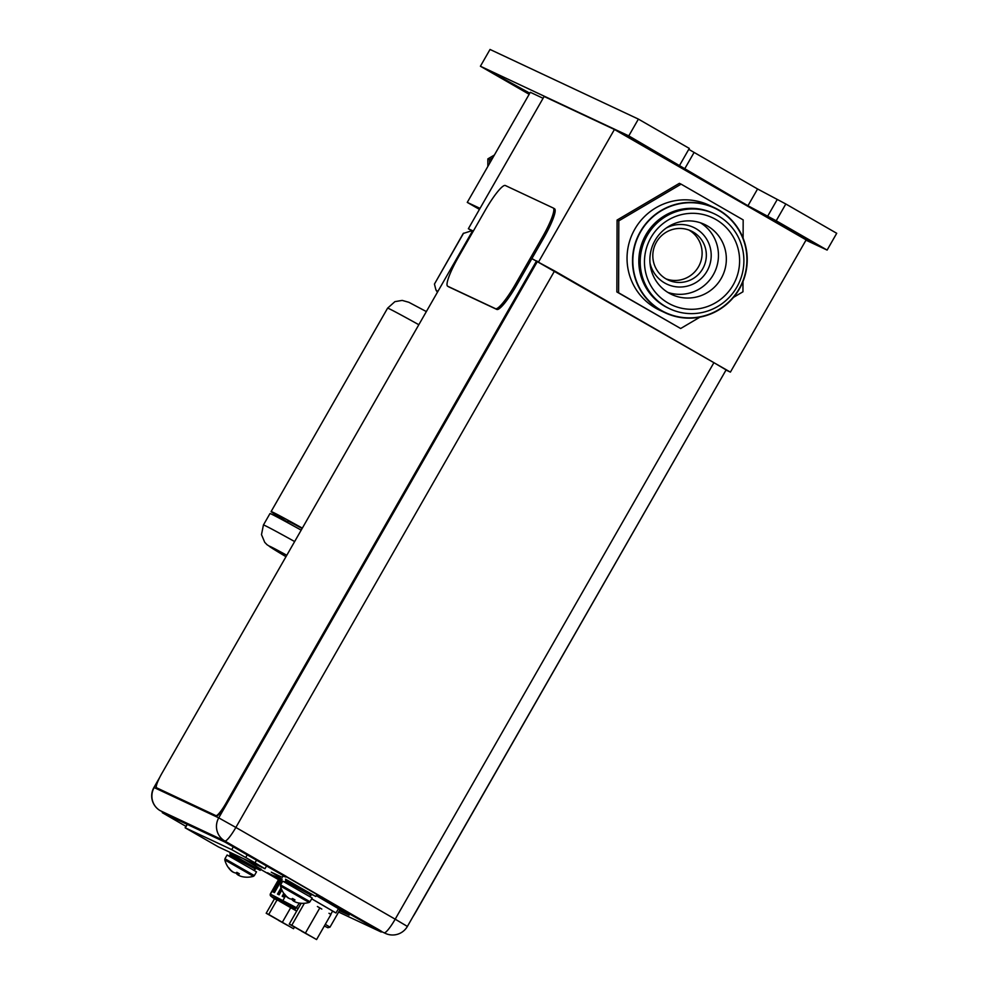 <?xml version="1.0" encoding="UTF-8"?>
<svg xmlns="http://www.w3.org/2000/svg" width="989" height="989" viewBox="0 0 989 989"><rect width="100%" height="100%" fill="white"/><g stroke="black" fill="none" stroke-linecap="round" stroke-linejoin="round"><path stroke-width="1.48" d="M479.442 209.396L467.265 202.386L480.024 208.37M543.072 98.282L530.314 92.286L467.265 202.386M470.418 230.87L472.371 231.241A81.778 1.125 -150.2 0 0 471.407 230.857L463.235 233.466L434.443 284.066L463.594 233.157M436.767 291.335L435.889 289.814L437.768 291.656A81.778 1.125 -150.2 0 0 436.767 291.335A81.778 1.125 -150.2 0 0 437.583 291.965M435.889 289.814L434.443 284.066M294.648 541.552A116.059 1.595 -150.2 0 0 263.42 524.998L269.96 513.588A116.059 1.595 29.8 0 1 301.188 530.141M287.465 521.945A116.059 1.595 29.8 0 1 271.11 511.573A116.059 1.595 29.8 0 1 302.337 528.126M302.127 528.485A96.712 1.335 -150.2 0 0 287.898 521.178L287.181 522.427M473.323 231.055L468.366 228.731L544.111 96.477L614.429 129.485L806.146 239.882L730.401 372.124L531.909 258.562M468.366 228.731L472.458 231.08M614.429 129.485L538.684 261.739M726.149 370.133L730.401 372.124M381.519 931.514L224.824 841.009A17.023 2.843 -60.1 0 0 235.864 827.447L395.192 919.189L713.91 362.666L726.099 369.911L407.381 926.433L395.192 919.189A17.023 2.843 119.9 0 1 384.152 932.751A17.023 16.776 115.1 0 0 385.376 933.381L385.376 933.381A17.023 17.023 0 0 0 407.381 926.433M713.91 362.666L554.582 270.924L531.847 258.648M273.669 875.636L274.794 876.205M280.344 876.427L270.269 894.031C269.972 895.947 272.643 898.123 278.268 900.546L271.505 896.529L284.338 902.623L295.488 908.879L270.974 896.195L296.688 911.104L279.702 901.362L280.134 900.62M554.582 270.924L235.864 827.447L218.742 817.866L537.46 261.343M160.218 810.671L224.824 841.009A17.023 16.776 115.1 0 1 218.742 817.866L153.938 787.467A17.023 17.023 0 0 0 160.218 810.671A17.023 2.843 -60.1 0 0 160.255 810.696A17.023 16.776 -64.9 0 1 154.16 787.553L158.413 780.148M327.73 927.682A1.545 1.521 115.4 0 0 327.841 927.731L324.343 926.001M274.46 892.597L272.816 891.818L280.505 878.393L282.149 879.172L274.46 892.597M284.993 894.971L283.806 897.035L282.174 896.257L283.806 893.401M281.877 890.026L279.133 894.822L277.489 894.044L281.012 887.899M284.412 881.953L285.759 880.89M280.505 878.393L282.112 879.221M273.508 892.14L281.173 878.776M282.866 896.59L284.3 894.081M278.181 894.365L281.358 888.827M291.792 925.271L316.579 939.55L289.258 924.085L291.792 925.271L304.389 903.278M304.192 932.417L295.6 927.62L304.192 932.417M317.395 906.517L321.821 909.064M305.453 933.01L319.83 907.902M311.683 898.828L332.65 911.042L330.771 914.331M328.978 913.28L330.956 914.442L316.579 939.55M289.258 924.085L301.163 903.291M301.608 931.205L310.435 936.126L301.608 931.205M268.724 914.454L293.523 928.72L266.189 913.255L268.724 914.454L277.081 899.866M281.136 921.587L272.544 916.803L281.136 921.587M282.397 922.181L290.704 907.679M266.189 913.255L274.67 898.457M293.523 928.72L294.438 927.126M278.539 920.376L287.379 925.296L278.539 920.376M338.634 912.056L381.161 932.009L377.897 930.056L378.28 929.388L316.876 894.575M162.32 812.686L225.133 842.171L285.87 877.07L286.254 876.402L225.517 841.503L162.641 811.994L162.258 812.661L185.944 826.371M378.28 929.388L381.544 931.341M339.833 909.967L342.701 911.326M278.156 875.401L280.246 876.613M282.372 877.379L271.246 872.174L279.862 877.28M377.897 930.056L317.778 895.91L318.174 895.23M260.676 869.393L278.502 879.654M260.799 869.158L243.133 858.501M285.87 877.07L282.928 876.031M316.492 895.243L317.778 895.91M339.437 910.646L349.105 915.122M338.374 908.829L349.08 915.171M279.306 878.244L276.03 876.192L279.467 877.972M279.121 878.578L267.487 872.755L278.638 879.419M322.476 897.258L322.093 897.925M726.074 369.96L415.553 912.464A15.478 2.584 119.9 0 1 412.895 916.803M473.274 231.154L472.594 230.833L161.949 773.262A15.478 2.584 -60.1 0 0 156.571 787.776A15.478 2.584 -60.1 0 0 156.608 787.788L157.127 788.097A15.478 2.584 119.9 0 1 157.103 788.072A15.478 2.584 119.9 0 1 157.066 788.06M157.127 788.097L216.43 815.925A15.478 2.584 119.9 0 0 226.469 803.6L537.114 261.183M156.608 787.788L215.899 815.628A15.478 2.584 -60.1 0 0 225.937 803.303L536.582 260.873M448.882 286.921A30.943 5.155 -60.1 0 0 448.944 286.958A30.943 5.155 -60.1 0 0 449.006 286.983L496.824 309.433A30.943 5.155 -60.1 0 0 516.888 284.783L543.802 237.793A30.943 5.155 -60.1 0 0 554.557 208.766A30.943 5.155 -60.1 0 0 554.483 208.741L553.296 208.049M553.172 207.974L505.354 185.524A30.943 5.155 -60.1 0 0 485.29 210.187L458.377 257.177A30.943 5.155 -60.1 0 0 447.621 286.192A30.943 5.155 -60.1 0 0 447.683 286.229L495.501 308.679A30.943 5.155 -60.1 0 0 515.566 284.028L542.479 237.026A30.943 5.155 -60.1 0 0 553.234 208.011A30.943 5.155 -60.1 0 0 553.172 207.974M316.257 895.663L338.461 908.668L336 912.971L332.564 911.178M311.708 898.778L336 912.971M186.674 825.098L185.141 827.781L231.735 849.638L255.001 862.804L256.51 860.17M185.141 827.781L218.371 846.881L264.78 868.663L255.001 862.804M282.767 881.137L312.165 897.975L310.014 901.733L280.616 884.895L282.767 881.137M288.776 898.185A22.586 7.875 -60.5 0 1 288.219 898.012A22.586 17.406 -61.2 0 1 286.031 896.133A22.982 22.66 -64.9 0 1 284.127 893.846L284.572 894.056A22.982 22.66 115.1 0 0 286.476 896.343A22.586 21.165 -58.1 0 0 289.233 898.482A22.586 14.39 -59.5 0 0 291.532 899.174A22.982 3.832 -60.1 0 0 292.472 898.482L294.586 899.669M294.487 899.842L292.274 898.655M294.858 901.721A22.586 21.165 121.9 0 1 293.881 901.276A22.586 14.39 120.5 0 1 292.076 899.706L292.719 898.581M294.994 899.928A22.982 3.832 119.9 0 1 294.042 900.62A22.586 7.875 119.5 0 0 294.883 901.745A22.586 17.406 118.8 0 0 297.578 902.747A22.982 22.66 115.1 0 0 300.508 903.229L300.607 903.241A23.031 23.031 0 0 0 309.1 902.45L280.456 886.045L280.616 884.895M292.076 899.706A22.982 3.832 119.9 0 1 292.138 898.754M294.561 899.718L294.042 900.62M285.833 879.518L315.788 896.479L316.95 894.464L286.118 876.637M312.017 894.513L315.788 896.479M227.099 854.991L256.51 871.841L254.358 875.599L224.948 858.749L227.099 854.991M233.12 872.051A22.586 7.875 -60.5 0 1 232.563 871.878A22.586 17.406 -61.2 0 1 230.363 869.999A22.982 22.66 -64.9 0 1 228.471 867.712L228.916 867.922A22.982 22.66 115.1 0 0 230.808 870.209A22.586 21.165 -58.1 0 0 233.565 872.347A22.586 14.39 -59.5 0 0 235.877 873.04A22.982 3.832 -60.1 0 0 236.816 872.335L238.918 873.534M238.831 873.707L236.606 872.508M239.363 873.757L239.326 873.781A22.982 3.832 119.9 0 1 238.386 874.486A22.586 7.875 119.5 0 0 239.227 875.599A22.586 21.165 121.9 0 1 238.225 875.129A22.586 14.39 120.5 0 1 236.408 873.559L237.051 872.446M244.951 877.107L244.852 877.095A22.982 22.66 115.1 0 1 241.922 876.6A22.586 17.406 118.8 0 1 239.227 875.599M236.408 873.559A22.982 3.832 119.9 0 1 236.482 872.607M238.893 873.584L238.386 874.486M230.165 853.371L260.132 870.345L260.948 868.911M256.349 868.379L260.132 870.345M529.164 94.301L480.407 66.238L628.781 135.889L747.956 205.749L776.204 220.77L827.113 250.081L805.973 240.166M651.158 150.637L670.394 161.714M663.384 156.435L625.802 135.468L663.421 156.361M529.795 93.201L495.019 74.064L529.56 93.609M812.253 242.157L774.684 221.19L812.303 242.082M776.204 220.77L785.822 203.994L757.574 188.973L694.105 152.43L684.499 169.206M688.764 149.339L694.105 152.43M480.407 66.238L490.025 49.45L638.387 119.1L689.296 148.412L679.69 165.2M785.822 203.994L836.719 233.293L827.113 250.081M628.781 135.889L638.387 119.1M665.214 312.808A58.03 57.214 -64.9 0 0 747.227 259.835A58.03 57.214 115.1 0 0 714.528 207.752A58.03 57.214 115.1 0 0 632.515 260.737A58.03 57.214 -64.9 0 0 665.214 312.808L659.737 310.237A58.03 57.214 -64.9 0 1 627.038 258.166A58.03 57.214 115.1 0 1 709.051 205.18L714.528 207.752M746.93 259.835A57.721 56.905 -64.9 0 1 689.692 317.852A57.721 56.905 -64.9 0 1 632.824 260.725A57.721 56.905 -64.9 0 1 690.05 202.708A57.721 56.905 -64.9 0 1 746.93 259.835M699.928 317.16L680.655 328.509L618.595 292.769L618.817 220.856L681.112 184.152L743.172 219.892L743.11 238.164M742.974 281.568L742.949 291.792L733.517 297.355M680.655 328.509L616.864 291.953L617.087 220.053L679.369 183.336L681.112 184.152M666.005 278.873A27.074 26.703 -64.9 0 0 702.116 253.258A27.074 26.703 115.1 0 0 688.925 230.041M706.344 255.236A27.074 26.703 115.1 0 0 691.088 230.944A27.074 26.703 115.1 0 0 652.814 255.657A27.074 26.703 -64.9 0 0 668.07 279.961A27.074 26.703 -64.9 0 0 706.344 255.236M666.363 227.952A31.339 30.894 115.1 0 1 711.202 255.508A31.339 30.894 -64.9 0 1 649.983 262.851M667.835 292.398A38.682 38.138 -64.9 0 0 718.459 255.459A38.682 38.138 115.1 0 0 700.496 222.822M726.346 259.155A38.682 38.138 115.1 0 0 704.551 224.441A38.682 38.138 115.1 0 0 649.872 259.761A38.682 38.138 -64.9 0 0 671.667 294.475A38.682 38.138 -64.9 0 0 726.346 259.155M739.611 260.923A48.127 47.447 -64.9 0 1 691.892 309.297A48.127 47.447 -64.9 0 1 644.469 261.677A48.127 47.447 115.1 0 1 692.189 213.303A48.127 47.447 115.1 0 1 739.611 260.923M669.751 308.791A52.454 51.712 -64.9 0 0 743.889 260.898A52.454 51.712 115.1 0 0 714.33 213.809A52.454 51.712 115.1 0 0 640.192 261.702A52.454 51.712 -64.9 0 0 669.751 308.791L668.379 308.148A52.454 51.712 -64.9 0 1 638.82 261.059A52.454 51.712 -64.9 0 1 712.958 213.179L714.33 213.809M617.087 220.053L618.817 220.856M616.864 291.953L618.595 292.769M487.837 166.461L487.861 158.87L494.389 155.026M489.58 163.408L489.592 159.686L492.794 157.807M487.861 158.87L489.592 159.686M286.798 555.262A100.581 1.385 -150.2 0 0 285.982 556.696M418.829 324.726A116.059 1.595 -150.2 0 0 387.601 308.16L271.11 511.573M285.648 895.725L283.126 900.138A1.545 1.521 115.4 0 0 283.682 902.24M298.122 908.594L270.269 894.031M295.488 908.879L299.383 903.093M339.956 909.744L329.98 927.163L325.294 924.332M270.974 896.195A1.545 1.521 -64.6 0 1 270.417 894.093L280.493 876.501M278.997 876.786L279.38 876.118M229.807 844.791L230.19 844.124M225.133 842.171L225.517 841.503M543.802 237.793L542.479 237.026M516.888 284.783L515.566 284.028M496.824 309.433L495.501 308.679M449.006 286.983L447.683 286.229M245.742 857.475L247.25 854.83M231.735 849.638L233.268 846.943M185.326 827.842L186.859 825.16M285.524 881.286L310.942 895.132L285.833 880.754L285.561 882.584M285.611 879.246L312.363 894.563M254.358 875.599L253.431 876.316L224.787 859.911L224.948 858.749M229.868 855.151L255.286 868.997L230.177 854.62L229.893 856.437M229.943 853.111L256.695 868.429M657.524 153.678L657.895 153.011M526.729 92.286L527.112 91.618M806.394 239.4L806.777 238.745M757.574 188.973L747.956 205.749M777.033 199.865L767.415 216.64M263.42 524.998L261.492 534.616L264.718 542.318L267.067 544.754L285.969 556.696M426.358 311.572L408.84 302.288L402.189 300.409L394.908 301.645L387.601 308.16M153.938 787.467L159.835 777.181M381.494 931.564L385.376 933.381M329.98 927.163L327.841 927.731M279.689 901.375L296.688 911.104M381.222 932.034L381.606 931.366M162.258 812.661L162.641 811.994M554.557 208.766L553.234 208.011M448.944 286.958L447.621 286.192M266.511 866.055L264.965 868.738M310.014 901.733L309.1 902.45M280.456 886.045A23.031 23.031 0 0 0 285.759 895.849M309.508 896.294L310.633 895.663M285.574 879.209L285.833 880.754M312.4 894.575L310.942 895.132M282.224 877.255L283.077 875.76M224.787 859.911A23.031 23.031 0 0 0 230.103 869.714M244.926 877.107A23.031 23.031 0 0 0 253.431 876.316M253.839 870.159L254.977 869.529M229.905 853.074L230.177 854.62M256.744 868.441L255.286 868.997"/></g></svg>
